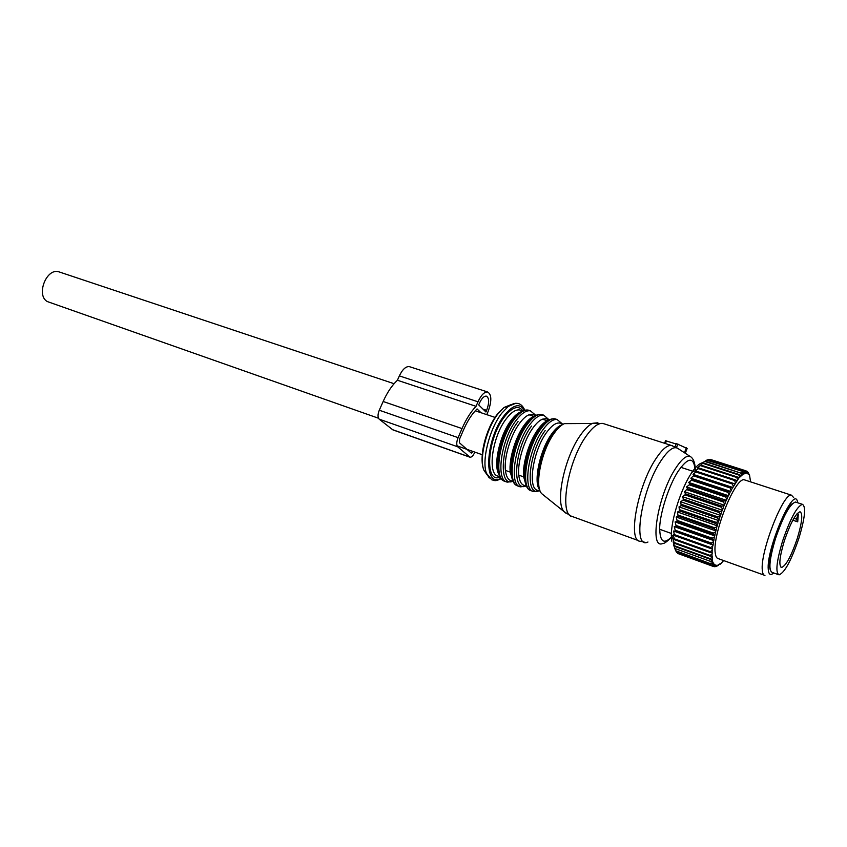 <?xml version="1.0" encoding="UTF-8"?>
<svg xmlns="http://www.w3.org/2000/svg" width="847" height="847" viewBox="0 0 847 847"><rect width="100%" height="100%" fill="white"/><g stroke="black" fill="none" stroke-linecap="round" stroke-linejoin="round"><path stroke-width="1.27" d="M778.329 574.594L772.157 572.392C768.314 570.317 769.436 559.031 775.513 538.544C783.221 516.162 789.859 503.997 795.428 502.038L796.18 502.282M798.848 538.385C791.267 560.513 784.671 572.667 779.06 574.859C775.301 572.816 776.487 561.519 782.607 540.979C790.336 518.544 796.932 506.326 802.416 504.325C806.196 506.633 805.01 517.993 798.848 538.385M797.218 538.65C791.214 556.161 786.005 565.775 781.58 567.49C778.605 565.849 779.547 556.924 784.386 540.693C790.484 522.991 795.693 513.335 800.034 511.747C803.02 513.547 802.088 522.514 797.218 538.65M797.059 513.716L798.308 514.129L797.715 521.858L792.813 520.206M793.893 518.3L796.392 519.137L797.715 521.858M798.308 514.129L796.392 519.137M702.449 462.854C699.59 463.203 696.139 466.305 692.094 472.15C681.591 487.036 671.036 519.412 671.353 535.643L671.798 541.18M677.706 553.44L713.195 566.41L677.367 552.847M676.552 552.35L712.115 565.468L676.552 552.35L675.959 551.153M675.62 550.698L711.247 563.954L675.62 550.698L674.466 547.321M674.921 548.496L710.517 561.381L674.921 548.496L673.524 544.875L674.54 546.368L710.22 559.264L710.167 558.649L674.466 545.754L674.54 546.368M692.094 472.15L695.726 470.572L695.26 470.921L696.615 471.313L693.068 474.362L694.318 475.093L690.866 478.206L692.02 479.296L691.533 480.217L688.685 482.419L689.744 483.849L689.278 484.833L686.546 486.94L687.531 488.698L684.482 491.715L685.414 493.79L684.979 494.881L682.523 496.67L683.402 499.052L683 500.164L680.692 501.752L681.179 505.543L679.019 506.887L679.527 510.921L677.515 512.012L678.066 516.257L676.202 517.051L677.071 520.376L676.827 521.456L675.112 521.943L676.012 525.426L675.821 526.453L674.244 526.612L675.197 530.222L675.059 531.185L673.609 531.016L674.54 535.6L673.217 535.092L674.318 538.819L674.286 539.634L673.069 538.787L674.286 543.234L673.174 542.069L674.466 545.754M695.726 470.572L698.415 468.645L734.667 480.514L735.122 479.836L698.891 467.989L698.415 468.645M693.068 474.362L732.867 487.501L738.902 477.962L744.365 473.092L742.978 471.546L707.097 459.963L701.485 463.447L703.222 462.875L697.409 467.925L698.891 467.989M707.266 460.027L708.463 459.455L744.587 470.911L708.463 459.455M709.415 459.582L746.006 470.858L710.04 459.328L745.741 470.826L746.323 472.562L747.213 472.679L746.006 470.858M715.63 566.632L718.023 565.574L715.207 566.474M714.201 566.738L716.562 565.934L713.248 566.389M674.286 543.234L710.072 556.119L710.072 555.399L674.265 542.525M674.286 539.634L710.167 552.498L710.231 551.683L674.318 538.819M674.625 534.711L710.633 547.543L710.527 548.443L674.54 535.6M675.197 530.222L711.289 543.022L711.131 543.996L675.059 531.185M676.012 525.426L712.189 538.184L711.978 539.221L675.821 526.453M677.071 520.376L713.322 533.081L713.068 534.171L676.827 521.456M678.352 515.145L714.667 527.797L714.37 528.909L678.066 516.257M679.855 509.799L716.213 522.377L715.874 523.52L679.527 510.921M681.549 504.41L717.938 516.914L717.568 518.057L681.179 505.543M683.402 499.052L719.823 511.482L719.421 512.615L683 500.164M685.414 493.79L721.845 506.135L721.411 507.247L684.979 494.881M687.531 488.698L723.963 500.958L723.518 502.027L687.076 489.746M689.744 483.849L726.165 496.024L725.699 497.03L689.278 484.833M692.02 479.296L728.409 491.387L727.933 492.329L691.533 480.217M694.318 475.093L730.665 487.099L730.199 487.967L693.831 475.94M696.139 472.075L732.443 484.008L732.92 483.245L696.615 471.313M700.638 465.712L736.816 477.507L737.261 476.935L701.094 465.172M702.777 463.309L738.88 475.029L739.293 474.574L703.222 462.875M704.81 461.456L740.818 473.102L705.223 461.139M706.716 460.165L742.978 471.546M747.213 472.679L747.128 473.568L747.594 472.827L748.346 473.325L747.223 471.398L746.048 470.932M748.346 473.325L748.219 474.288L748.663 473.653L749.277 474.521L747.636 472.086M723.656 560.566L721.602 562.747M721.962 562.662L719.749 564.43M720.172 564.271L720.109 563.689L717.24 565.934M715.662 565.849L715.747 564.97L712.952 566.262M715.27 565.722L713.195 566.41M714.497 565.245L714.646 564.293L712.115 565.468M714.18 564.938L713.545 564.081L711.914 565.203M713.545 564.081L713.746 563.054L711.247 563.954M713.29 563.594L712.814 562.355L711.099 563.573M712.814 562.355L712.306 560.1L710.517 561.381M712.623 561.699L710.612 561.879M749.531 475.019L750.558 481.858M712.306 560.1L712.359 556.161L710.072 556.119M711.988 556.331L711.999 554.054L710.072 555.399M711.999 554.054L712.369 552.879L710.167 552.498M712.041 552.922L712.211 550.338L710.231 551.683M712.211 550.338L712.676 546.209L710.633 547.543M712.338 549.068L710.527 548.443M673.609 531.016L713.11 545.055L713.375 541.741L711.289 543.022M712.867 544.833L711.131 543.996M674.244 526.612L713.83 540.608L714.307 536.966L712.189 538.184M713.64 540.259L711.978 539.221M675.112 521.943L714.783 535.876L715.461 531.958L713.322 533.081M714.646 535.399L713.068 534.171M676.202 517.051L715.948 530.931L716.816 526.781L714.667 527.797M715.863 530.328L714.37 528.909M677.515 512.012L717.314 525.828L718.362 521.498L716.213 522.377M717.282 525.108L715.874 523.52M679.019 506.887L718.87 520.63L720.088 516.183L717.938 516.914M718.891 519.814L717.568 518.057M680.692 501.752L720.575 515.421L721.951 510.91L719.823 511.482M720.659 514.51L719.421 512.615M682.523 496.67L722.427 510.254L723.931 505.754L721.845 506.135M722.565 509.259L721.411 507.247M684.482 491.715L724.397 505.214L726.017 500.768L723.963 500.958M724.587 504.156L723.518 502.027M686.546 486.94L726.451 500.355L728.166 496.024L726.165 496.024M726.694 499.232L725.699 497.03M688.685 482.419L728.568 495.739L730.347 491.588L728.409 491.387M728.854 494.584L727.933 492.329M690.866 478.206L730.717 491.44L732.549 487.523L730.665 487.099M731.046 490.265L730.199 487.967M733.237 486.316L732.443 484.008M734.72 483.859L732.92 483.245M735.397 482.801L734.667 480.514M736.848 480.662L735.122 479.836M737.504 479.751L736.816 477.507M738.902 477.962L737.261 476.935M739.537 477.21L738.88 475.029M740.85 475.781L739.293 474.574M741.443 475.209L740.818 473.102M742.681 474.161L741.21 472.774M743.232 473.759L742.618 471.758M744.365 473.092L744.386 473.801L745.879 472.605L744.587 470.911M744.862 472.88L744.259 470.996M747.594 472.827L746.99 471.239M748.663 473.653L748.039 472.224M712.031 557.315L710.167 558.649M712.189 559.274L710.22 559.264M745.879 472.605L745.847 473.399L746.323 472.562M724.397 505.214L723.931 505.754M722.427 510.254L721.951 510.91M720.575 515.421L720.088 516.183M718.87 520.63L718.362 521.498M717.314 525.828L716.816 526.781M715.948 530.931L715.461 531.958M714.783 535.876L714.307 536.966M713.83 540.608L713.375 541.741M713.11 545.055L712.676 546.209M717.007 565.881L717.038 565.097L716.562 565.934M718.51 565.351L718.5 564.663L718.023 565.574M745.402 480.175L744.407 479.847C735.238 476.554 711.776 535.569 715.313 553.44C715.779 556.733 716.837 558.48 718.5 558.713L764.068 575.113M793.671 497.57L791.469 495.177C783.422 492.234 759.918 552.509 762.321 570.285C762.596 573.557 763.475 575.272 764.947 575.42M792.718 503.393C784.65 507.342 767.954 553.07 769.627 566.728L770.103 569.385M773.692 572.943C770.537 575.738 768.737 574.637 768.282 569.639C765.932 549.491 794.094 484.495 797.482 501.689L797.736 502.79M665.562 440.736L664.535 443.267L665.562 440.736L676.139 443.997M676.308 443.574L675.017 446.782L676.308 443.574L687.171 448.476L685.255 453.261M526.008 484.78L523.647 476.872C522.207 464.092 529.184 441.107 538.173 429.133C541.36 424.813 544.399 422.028 547.289 420.779L548.242 420.44M547.289 420.779L542.408 419.18L546.156 418.64L548.877 420.07M523.647 476.872L518.777 475.146C517.295 462.377 524.251 439.434 533.261 427.502C536.447 423.193 539.497 420.419 542.408 419.18M526.347 485.649L524.695 485.575C521.434 484.812 519.465 481.329 518.777 475.146M512.551 479.826L510.233 472.107C508.666 459.36 515.579 436.501 524.632 424.633C527.829 420.345 530.9 417.592 533.832 416.364L534.584 416.099M533.832 416.364L529.004 414.786L532.816 414.278L535.463 415.602M510.233 472.107L505.415 470.403C503.806 457.655 510.699 434.85 519.772 423.013C522.98 418.746 526.051 416.004 529.004 414.786M513.017 480.948L511.503 480.842C508.189 480.058 506.157 476.575 505.415 470.403M535.929 434.522L535.304 436.004M528.528 452.044L527.935 453.452M532.636 440.969L530.444 446.157M523.118 428.646L522.641 429.789M514.341 449.344L513.885 450.435M378.503 418.238L47.294 301.553C35.786 295.232 46.469 267.747 58.824 271.813L59.968 272.194M474.86 452.118L474.765 452.351C473.219 455.686 471.641 457.316 470.021 457.232L457.698 446.793C456.311 445.024 456.448 441.975 458.1 437.645L462.017 428.571C466.125 419.191 470.805 411.78 476.046 406.327L477.994 401.796C481.117 395.083 484.304 391.812 487.554 391.96C491.726 394.448 491.885 401.033 488.031 411.706L486.771 414.649M479.423 403.214C481.678 398.376 483.976 396.015 486.316 396.121C489.312 397.91 489.428 402.653 486.644 410.34L485.934 412.013L478.693 404.908L479.423 403.214M480.948 412.701L477.062 408.932C472.001 413.876 467.48 420.864 463.51 429.916L459.603 438.979L459.434 442.78L466.432 448.91M473.155 451.525L471.377 453.134L466.919 449.334M476.046 406.327L397.412 380.25L399.35 375.888C402.463 369.43 405.766 366.338 409.281 366.613L409.99 366.836M469.725 457.126L392.881 429.874L379.191 419.159C377.635 417.37 377.667 414.395 379.276 410.223L383.151 401.489C387.217 392.468 391.97 385.385 397.412 380.25M789.997 506.04L791.32 504.854M769.891 567.374L769.584 565.627M665.393 443.542L666.473 440.895M676.467 447.544L677.896 443.987M684.408 452.711L686.388 447.788M638.659 540.693L572.784 516.702C558.618 516.342 567.289 461.848 586.251 436.014C592.625 427.079 598.173 422.886 602.873 423.436L604.546 423.976M644.091 541.995L640.131 541.233C627.383 541.54 637.59 485.903 655.8 458.894C661.941 449.556 667.108 445.077 671.311 445.437L672.56 445.808M647.955 542.016C632.116 550.19 641.031 490.529 660.808 461.022C668.325 449.672 674.17 445.586 678.331 448.751M671.396 537.358C666.737 541.836 663.974 543.827 663.085 543.308C648.866 550.836 657.463 495.982 675.398 468.677C682.227 458.142 687.499 454.299 691.216 457.147C693.968 459.635 695.313 464.177 695.271 470.773M565.743 513.06L564.218 511.747C554.796 503.213 564.483 456.904 580.682 434.86C584.959 428.804 588.983 424.94 592.741 423.278L597.908 422.78M673.831 534.341C664.44 545.436 659.728 543.033 659.675 527.141C660.448 511.567 668.77 486.136 677.801 471.758C688.283 456.671 694.074 456.353 695.186 470.816M569.512 423.574L564.377 423.638C561.275 424.95 557.993 428 554.52 432.785C541.445 450.138 534.012 486.623 541.847 493.759L543.425 495.029M553.694 432.986L560.079 426.168M539.835 490.042C534.499 480.143 541.985 448.614 553.472 433.293M539.507 489.651C533.112 481.657 540.164 449.249 551.873 433.685C555.441 428.794 558.787 425.85 561.9 424.876M540.1 491.091L538.036 490.349C527.056 489.767 532.795 450.509 546.908 432.034C551.704 425.554 555.96 422.558 559.655 423.055L560.947 423.479M539.126 490.741C524.515 497.242 528.634 452.118 545.172 430.572M539.412 490.847L533.97 491.631C522.154 490.985 528.253 448.868 543.435 429.101C548.591 422.187 553.144 418.99 557.125 419.519L562.419 423.955M532.572 491.122L531.884 490.879C520.026 490.212 526.082 448.127 541.286 428.391C546.442 421.478 551.016 418.302 554.997 418.831L556.405 419.286M539.931 428.487L546.431 421.69M527.469 487.014C520.122 479.466 527.226 445.099 539.73 428.762M526.421 485.797C511.101 493.441 514.563 447.819 531.535 426.041M526.485 485.956L520.672 486.845C508.655 486.104 514.531 444.167 529.809 424.58C534.997 417.73 539.613 414.575 543.658 415.136L549.205 419.9M519.243 486.337L518.608 486.104C506.548 485.352 512.393 443.436 527.692 423.881C532.879 417.031 537.506 413.887 541.561 414.448L542.991 414.914M526.379 423.955L532.467 417.582M514.034 482.102C506.665 474.299 513.663 440.345 526.156 424.252M513.113 481.17C497.771 488.243 501.085 443.002 518.057 421.562M513.208 481.35L507.522 482.112C495.304 481.287 500.958 439.529 516.342 420.112C521.561 413.315 526.231 410.213 530.338 410.795L535.897 415.39M506.072 481.594L505.479 481.382C493.219 480.535 498.851 438.799 514.245 419.413C519.465 412.627 524.145 409.525 528.263 410.117L529.724 410.594M512.975 419.477L512.34 420.197C502.779 432.637 495.643 457.888 498.057 469.905M500.746 477.232C493.367 469.185 500.249 435.654 512.742 419.794M499.243 474.913C492.795 466.263 499.539 435.04 511.249 420.176C514.669 415.665 517.941 412.87 521.064 411.811M500.048 476.734L498.46 476.173C486.93 475.315 492.043 436.554 506.442 418.577C511.334 412.267 515.728 409.387 519.613 409.959L520.99 410.403M500.185 476.988C484.145 484.643 487.036 438.471 504.579 416.65C512.467 406.92 518.576 404.993 522.885 410.869M500.979 478.248C483.118 489.005 485.246 439.117 504.41 415.274C513.282 404.485 519.899 402.844 524.282 410.361M489.291 478.026L486.697 473.854C481.234 461.551 489.227 429.006 501.731 413.251L508.2 406.465L515.728 403.267M511.45 404.464L504.081 407.449L498.025 413.791C486.316 428.508 478.873 458.862 484.008 470.403L487.184 474.945M477.994 401.796L399.35 375.888M462.017 428.571L383.151 401.489M458.1 437.645L379.276 410.223M457.698 446.793L379.191 419.159M469.439 456.935L392.246 429.556M486.644 410.34L483.002 409.133M802.416 504.325L795.428 502.038M781.58 567.49L780.998 567.289M671.353 535.643L673.27 539.433M744.407 479.847L791.469 495.177M677.378 448.095L671.311 445.437L602.873 423.436L564.377 423.638C560.947 424.961 557.442 428.031 553.885 432.87C540.746 450.212 533.303 485.956 541.847 493.759L564.218 511.747L571.376 516.236M690.178 456.469L678.383 448.783M538.533 485.511C535.876 474.045 543.287 446.972 553.059 433.717L560.047 426.189M563.117 424.188L560.82 423.436M557.125 419.519L554.997 418.831C550.423 418.153 545.468 421.33 540.132 428.37C524.875 448.084 518.756 489.46 531.884 490.879M526.823 485.479C520.513 478.989 527.289 444.897 539.327 429.154L546.389 421.721M543.658 415.136L541.561 414.448C536.924 413.738 531.927 416.872 526.559 423.849C511.196 443.394 505.31 484.611 518.608 486.104M511.45 475.315C508.814 463.584 516.045 437.454 525.765 424.654L532.445 417.603M530.338 410.795L528.263 410.117C523.584 409.387 518.533 412.478 513.144 419.392C497.676 438.757 492.022 479.815 505.479 481.382M522.673 410.954L520.873 410.372M524.791 410.223C521.424 402.516 515.897 401.266 508.2 406.465L504.081 407.449L497.591 413.908C485.702 428.656 478.375 458.142 484.008 470.403L491.842 479.857C495.05 480.323 494.341 481.901 501.276 478.629M482.25 454.723L457.084 445.871M495.061 417.412L475.252 410.806M394.088 383.712L58.824 271.813M671.406 533.472L659.601 529.259M693.577 471.504L680.829 467.311M487.554 391.96L409.281 366.613"/></g></svg>
